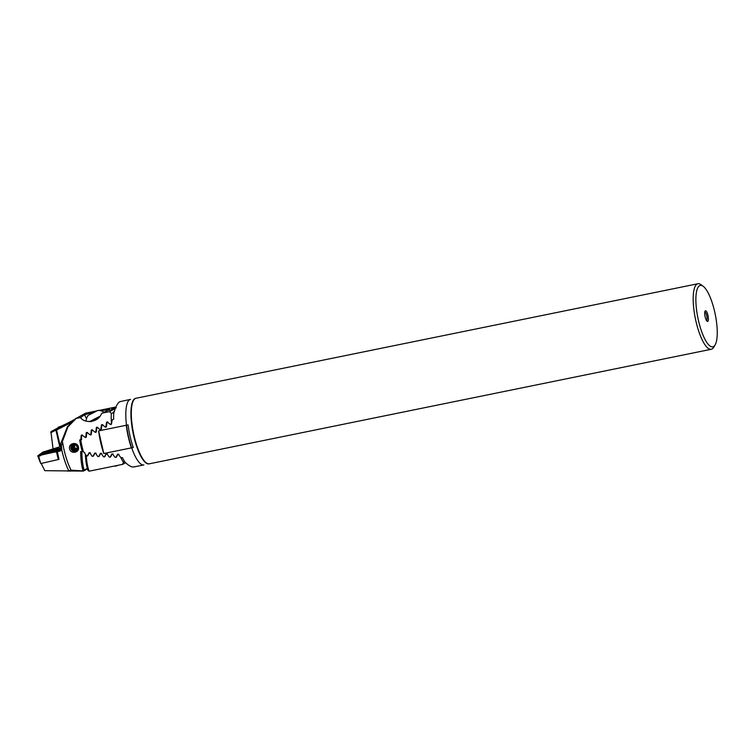 <?xml version="1.0" encoding="UTF-8"?>
<svg xmlns="http://www.w3.org/2000/svg" width="755" height="755" viewBox="0 0 755 755"><rect width="100%" height="100%" fill="white"/><g stroke="black" fill="none" stroke-linecap="round" stroke-linejoin="round"><path stroke-width="1.13" d="M703.122 286.23L700.933 284.635A33.447 9.447 78.5 0 0 697.913 283.738L136.042 398.253A33.447 9.447 78.5 0 0 134.06 435.682A33.447 9.447 78.5 0 0 149.396 463.787L711.267 349.272A33.447 9.447 78.5 0 0 713.702 347.272L715.089 344.941A31.351 8.862 78.5 0 0 714.674 311.73A31.351 8.862 78.5 0 0 703.122 286.23A31.351 8.862 78.5 0 0 698.441 320.479A31.351 8.862 78.5 0 0 715.089 344.941M697.913 283.738A33.447 9.447 78.5 0 0 695.931 321.177A33.447 9.447 78.5 0 0 711.267 349.272M706.538 320.582A4.388 1.236 78.5 0 0 706.708 315.694A4.388 1.236 78.5 0 0 704.792 312.004M705.151 316.864A5.436 1.538 78.5 0 0 707.152 321.29A5.436 1.538 78.5 0 0 707.963 315.354A5.436 1.538 78.5 0 0 705.076 311.107A5.436 1.538 78.5 0 0 705.151 316.864M149.197 463.825A33.447 9.447 -101.5 0 1 148.999 463.872A33.447 9.447 -101.5 0 1 133.361 434.38A33.447 9.447 -101.5 0 1 134.881 398.612A33.447 9.447 -101.5 0 1 135.645 398.329A33.447 9.447 -101.5 0 1 135.843 398.3A33.447 9.447 78.5 0 0 135.645 398.329A33.447 9.447 78.5 0 0 132.38 429.312A33.447 9.447 78.5 0 0 148.999 463.872A33.447 9.447 78.5 0 0 149.197 463.825M103.794 453.51A33.447 9.447 -101.5 0 1 98.612 430.897L128.086 424.886A33.447 9.447 -101.5 0 0 133.257 447.498L103.794 453.51L98.612 430.897M113.656 419.091L112.174 419.893L113.656 419.129A33.447 9.447 -101.5 0 1 113.712 413.589C115.534 406.964 117.553 403 119.752 401.698L130.54 399.376A33.447 9.447 78.5 0 0 128.105 401.386A33.447 9.447 78.5 0 0 127.274 430.35A33.447 9.447 78.5 0 0 140.874 464.014A33.447 9.447 78.5 0 0 143.894 464.91L133.843 466.958M112.174 419.893L111.438 424.244L110.4 424.244M111.438 424.244L110.796 424.574L111.438 424.225M107.88 422.102L107.031 422.536L106.361 426.858L105.322 426.858M106.361 426.858L105.719 427.179L106.361 426.839M102.755 424.735L101.906 425.169L101.302 429.453L100.264 429.463M97.659 427.358L96.819 427.792L96.272 432.039L95.224 432.049M96.272 432.039L95.64 432.37L96.272 432.02M92.591 429.963L91.751 430.397L91.261 434.616L90.213 434.625M91.261 434.616L90.628 434.937L91.261 434.597M87.542 432.558L86.702 432.993L86.268 437.183L85.221 437.192M86.268 437.183L85.645 437.504L86.268 437.164M82.512 435.144L81.682 435.578L81.436 438.07A33.447 9.447 -101.5 0 0 81.634 439.297L80.832 440.543A33.447 9.447 -101.5 0 0 83.437 451.905L82.842 451.348A32.814 9.268 -101.5 0 1 80.521 441.194L80.832 440.543M134.635 466.675C132.38 467.76 129.096 466.165 124.773 461.9A33.447 9.447 -101.5 0 1 122.47 457.634L120.8 457.568L118.318 454.293L117.591 454.255L115.959 457.37L114.996 457.322L112.58 454.01L111.853 453.972L110.173 457.115L109.211 457.068L106.861 453.717L106.144 453.68L104.416 456.841L103.463 456.794L101.17 453.415L100.453 453.377L98.678 456.558L97.735 456.511L95.498 453.094L94.781 453.057L92.969 456.265L92.025 456.218L89.845 452.773L89.128 452.726L87.278 455.963L86.334 455.907L85.051 453.84A33.447 9.447 -101.5 0 1 84.702 452.698L83.437 451.905M102.491 424.857L101.906 425.169M107.616 422.224L107.031 422.536M92.327 430.086L91.751 430.397M97.395 427.481L96.819 427.792M82.248 435.267L81.682 435.578M87.278 432.681L86.702 432.993M117.771 465.354A11.806 11.806 0 0 1 117.006 465.741A5.483 0.831 -178.4 0 1 113.703 466.184M91.119 421.696L98.197 418.053M89.354 421.705L99.613 416.43M91.733 413.589L97.886 410.39L91.733 413.589M88.863 415.052L97.159 410.758L88.863 415.052M71.102 470.157L83.126 470.922L67.497 471.082L71.102 470.157A33.447 9.447 -101.5 0 1 64.081 449.961A33.447 9.447 -101.5 0 1 62.665 442.723L61.391 445.714L60.626 445.393L61.212 448.734L60.391 450.895L57.352 451.764L61.249 448.932M68.592 470.384C65.912 464.872 63.675 458.266 61.882 450.565L61.391 445.714M57.352 451.764L59.013 459.333L58.39 459.474M41.185 463.41L44.8 470.667L83.097 471.101A1.048 1.048 0 0 0 83.616 470.978A1.048 1 -118.3 0 0 84.135 470.129L87.363 468.383M73.565 444.185A3.662 3.492 -118.3 0 0 70.942 448.432A3.662 3.492 -118.3 0 0 76.113 450.952A3.662 3.492 -118.3 0 0 73.565 444.185M69.583 448.838C68.167 443.109 77.406 441.241 78.426 447.036C80.011 452.679 70.781 454.548 69.583 448.838M81.861 451.32C81.965 459.276 82.72 465.542 84.135 470.129A1.048 0.849 -17.7 0 1 83.126 470.922C81.625 466.231 80.794 459.804 80.625 451.66L82.191 451.339A33.447 9.447 -101.5 0 1 80.974 446.516A33.447 9.447 -101.5 0 1 79.681 440.033L80.823 439.448L81.219 435.276L81.851 434.955L84.966 437.315L85.796 436.89L86.249 432.69L86.882 432.37L89.968 434.757L90.798 434.323L91.298 430.095L91.931 429.765L94.979 432.181L95.809 431.747L96.376 427.481L97.008 427.16L100.009 429.586L100.849 429.161L101.472 424.867L102.114 424.536L105.068 426.99L105.908 426.556L106.597 422.224L107.238 421.894L110.145 424.376L110.994 423.942L111.882 421.479M111.447 409.625L114.496 408.965L111.447 409.625M114.496 408.965L111.985 409.333L114.93 408.738M115.364 408.427L112.523 409.04L115.345 408.464M115.439 408.228L113.137 408.738M115.515 408.04L111.712 408.851M95.536 411.569L84.541 414.825L80.54 417.524L76.161 418.421L85.466 413.221L96.942 410.852M98.952 410.446L115.959 406.983M62.665 442.723L62.221 441.977L67.959 426.801L76.161 418.421L67.45 426.726M81.096 418.081L80.54 417.524C83.956 423.47 98.197 423.045 101.51 413.58L109.673 409.474L100.651 410.456M111.353 421.762A33.447 9.447 -101.5 0 1 111.344 413.608L109.607 411.607L102.038 413.145M109.607 411.607L113.42 409.55L110.362 410.21L113.307 409.606M113.42 409.55L109.05 410.258L113.854 409.314M116.128 407.521L113.92 408.087L116.204 407.474M114.345 408.002L116.204 407.492M115.675 407.964L116.27 407.766M115.826 407.521L114.666 407.691M60.655 445.931L61.004 446.422M60.626 445.393L60.749 443.6L67.431 426.745L75.755 418.449M60.759 446.488L43.818 451.839M62.221 441.977L61.504 441.949L62.221 441.977L61.504 441.949L67.459 426.754M110.994 423.942L111.523 423.659M111.344 413.608L113.401 412.494L113.703 413.797M81.833 434.946L81.219 435.276L81.851 434.955M86.249 432.69L86.882 432.37L86.249 432.69M91.921 429.755L91.298 430.095L91.931 429.765M96.376 427.481L97.008 427.16L96.376 427.481M101.472 424.867L102.114 424.536L101.472 424.867M107.229 421.885L106.597 422.224L107.238 421.894M82.191 451.339L82.757 451.037M80.823 439.448L81.587 439.032M109.456 409.682L100.113 410.616M67.959 426.801L67.431 426.745L67.959 426.801M90.798 434.323L91.317 434.04M95.809 431.747L96.338 431.464M100.849 429.161L101.378 428.868M85.796 436.89L86.325 436.616M105.908 426.556L106.436 426.273M114.458 411.05L113.401 412.494M114.883 408.162L114.052 408.238M116.27 407.785L114.43 408.04M114.345 408.153L115.477 407.983M114.845 408.002L115.553 407.945M113.986 408.077L114.618 407.832M113.892 409.295L109.003 410.305M113.354 409.587L110.428 410.201M115.355 408.455L112.599 409.031M114.977 408.71L112.051 409.323M114.439 409.002L111.513 409.616M51.123 451.037L46.668 452.632L52.114 451.622L53.36 450.858L47.952 451.868M46.668 452.632L47.82 451.915L46.668 452.632L47.31 452.641M46.414 452.698A3.766 0.491 -13.8 0 0 50.604 452.113A3.766 0.491 -13.8 0 0 53.633 450.801A3.766 0.491 -13.8 0 0 53.133 450.735A3.766 0.491 -13.8 0 0 49.906 451.273A3.766 0.491 -13.8 0 0 46.801 452.283A3.766 0.491 -13.8 0 0 46.414 452.698M46.801 452.283A14.628 14.628 0 0 0 45.073 453.302A5.483 0.717 -13.8 0 0 44.847 453.529M52.793 451.009L51.359 450.99L51.831 451.716M55.341 450.886A5.483 0.717 -13.8 0 0 55.143 450.839A14.628 14.628 0 0 0 53.133 450.735M43.818 453.038A6.37 0.84 -13.8 0 0 43.62 453.34A6.37 0.84 -13.8 0 0 49.122 452.84A6.37 0.84 -13.8 0 0 55.804 450.603A6.37 0.84 -13.8 0 0 56.002 450.301A6.37 0.84 -13.8 0 0 50.51 450.801A6.37 0.84 -13.8 0 0 43.818 453.038M53.577 451.971L58.39 449.178L56.587 449.263L46.055 451.669L41.214 454.482L53.596 452.302M61.042 447.904L43.195 451.981L37.75 455.831L56.427 451.66L61.146 448.394M56.427 451.66L58.314 459.521L40.742 463.551L38.496 455.765M58.314 459.521L58.937 459.049M39.571 456.133L39.449 455.133L43.516 452.745L42.129 453.066M43.488 452.726L42.346 452.273M58.343 449.027L60.211 449.112M60.277 449.121L59.456 449.423M55.587 452.113L56.266 451.443L55.7 451.245M41.195 454.501L40.723 455.652M57.069 451.471A1.463 1.387 -127.6 0 1 56.266 451.443L59.239 449.376M61.759 425.98L64.439 424.621M62.184 425.763L58.72 427.557M74.887 419.695L61.712 425.99M57.833 427.972L50.934 431.652L53.001 448.564M125.641 462.73L122.612 464.363L123.414 462.305A33.447 9.447 -101.5 0 1 120.828 457.568M88.118 470.205L89.156 471.186L122.612 464.363M50.934 431.652L56.351 428.934A1.048 0.915 63.3 0 0 55.936 430.114L50.755 432.719M90.355 452.792L89.411 452.736L87.571 455.963L86.863 455.926M85.655 454.831L86.24 455.171C86.683 462.211 87.655 467.543 89.156 471.186M118.856 454.293L117.893 454.246L116.27 457.351L115.543 457.322L116.27 457.351M113.108 454.01L112.155 453.963L110.485 457.105L109.758 457.068M107.389 453.727L106.436 453.68L104.718 456.832L104.001 456.803M101.689 453.425L100.745 453.368L98.98 456.558L98.263 456.52M96.008 453.113L95.064 453.057L93.261 456.265L92.554 456.228M124.632 461.654L123.414 462.305M59.258 427.311L58.324 427.188L61.91 425.952M74.311 445.384L73.773 447.356L74.594 448.234A2.086 2.001 -118.3 0 0 76.793 448.791L74.405 449.659L72.773 447.894L73.395 445.62L75.651 445.11L77.284 446.875L76.661 449.149L74.405 449.659M75.604 450.055A2.718 2.595 -118.3 0 0 77.491 446.856A2.718 2.595 -118.3 0 0 74.292 444.799A2.718 2.595 -118.3 0 0 72.404 447.998A2.718 2.595 -118.3 0 0 75.604 450.055M72.933 444.374A3.662 3.492 -118.3 0 0 76.397 450.792M74.613 445.318A2.086 2.001 -118.3 0 0 74.594 448.234L75.406 449.121M73.773 447.356L72.773 447.894M74.962 445.242A2.086 2.001 -118.3 0 0 76.859 448.612M126.236 425.263A33.022 9.334 78.5 0 0 127 430.454A33.022 9.334 78.5 0 0 131.427 447.875M61.013 450.169L59.607 451.254M60.815 443.506L61.504 441.949M84.541 414.825L86.523 418.685M83.107 471.092A1.048 1 -118.3 0 0 83.616 470.978L87.514 468.874M114.241 411.758L114.118 411.23M50.642 452.066L50.453 451.32M48.915 452.462L48.745 451.773M51.85 451.707L51.717 451.188M58.097 458.087L57.654 454.425M57.512 453.283L57.286 451.367M37.75 455.831L40.166 462.192L37.797 455.86M43.243 452.575L43.195 451.981M60.325 449.093L58.39 449.178M39.449 455.133A1.463 1.387 -127.6 0 0 40.723 454.935L40.723 454.935A1.463 1.387 -127.6 0 0 40.77 454.897L41.214 454.482M72.103 422.026L56.559 430.01L60.343 446.573M59.739 446.696L55.936 430.114L56.559 430.01L56.351 428.934L74.594 419.572M104.332 412.362A11.806 11.806 0 0 0 97.886 410.39M88.127 415.42A11.806 11.806 0 0 0 86.051 420.988M58.38 449.036L60.315 449.112M88.193 470.752C86.702 467.052 85.768 461.796 85.391 454.991M72.971 420.252L74.132 419.676M58.324 427.188L57.654 428.264"/></g></svg>
